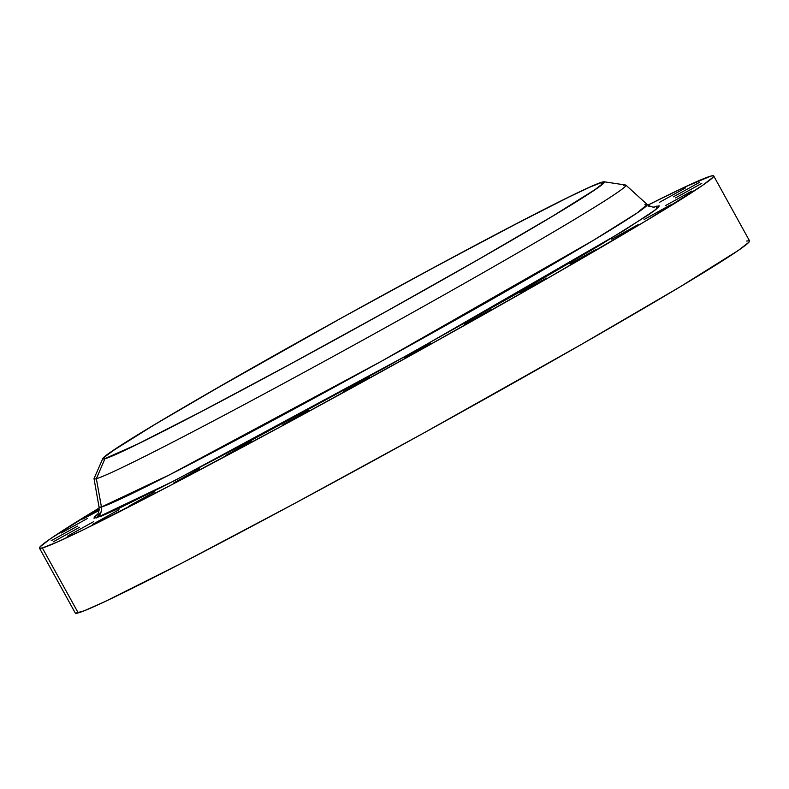 <?xml version="1.0" encoding="UTF-8"?>
<svg xmlns="http://www.w3.org/2000/svg" width="789" height="789" viewBox="0 0 789 789"><rect width="100%" height="100%" fill="white"/><g stroke="black" fill="none" stroke-linecap="round" stroke-linejoin="round"><path stroke-width="1.18" d="M99.059 510.503L82.756 519.093L99.059 510.503M87.411 518.481L61.128 533.048L87.411 518.481M77.509 526.145L51.226 540.712L77.509 526.145M79.6 527.23L53.317 541.796L79.6 527.23M93.615 521.677L67.331 536.244L93.615 521.677M119.001 509.704L92.717 524.271L119.001 509.704M154.792 491.784L128.499 506.351L154.792 491.784M199.607 468.597L173.314 483.164L199.607 468.597M251.721 441.031L225.437 455.598L251.721 441.031M309.14 410.152L282.856 424.719L309.14 410.152M369.656 377.142L343.363 391.709L369.656 377.142M430.932 343.264L404.649 357.841L430.932 343.264M490.63 309.84L464.336 324.407L490.63 309.84M546.442 278.132L520.158 292.699L546.442 278.132M596.228 249.373L569.944 263.94L596.228 249.373M638.084 224.658L611.791 239.225L638.084 224.658M670.384 204.953L644.1 219.52L670.384 204.953M691.904 190.997L665.61 205.564L691.904 190.997M701.806 183.324L675.512 197.901L701.806 183.324M699.705 182.249L673.421 196.816L699.705 182.249M685.7 187.802L659.407 202.369L685.7 187.802M648.962 206.57L649.712 206.146M654.781 206.965A10.435 10.365 74.5 0 0 656.862 206.087L656.093 209.42L623.192 231.049L413.88 351.647L174.724 480.54L96.278 517.949A10.435 10.365 74.5 0 0 101.436 507.002L169.891 474.623L381.491 361.214L593.466 240.28L637.295 212.843L647.187 204.469L644.869 204.676M601.238 182.634A285.322 7.969 151.1 0 1 603.388 182.506A285.322 7.969 151.1 0 1 372.033 319.308A285.322 7.969 151.1 0 1 105.963 458.172L137.424 444.177L201.797 411.335L289.287 364.656L386.561 311.241L478.824 259.216L552.014 216.511L595.005 189.616L602.904 183.502L603.269 182.407L601.238 182.634L590.044 187.072L569.766 196.629L524.113 219.717L441.258 263.536L345.059 316.014L418.17 275.963L506.005 229.096L570.644 196.126L591.01 186.529L602.244 182.081A286.486 7.998 151.1 0 1 604.098 181.786A286.486 7.998 151.1 0 1 376.659 316.784A286.486 7.998 151.1 0 1 104.947 458.725A286.486 7.998 151.1 0 1 102.817 458.508A286.486 7.998 151.1 0 1 339.635 318.983A286.486 7.998 151.1 0 1 602.244 182.081L604.285 181.845L603.92 182.94L595.981 189.084L552.823 216.087L479.327 258.97L386.699 311.201L289.03 364.843L201.185 411.71L136.546 444.68L116.19 454.277L104.947 458.725L96.357 478.686L104.947 458.725L102.905 458.961L103.27 457.867L118.705 446.732L154.368 424.719L207.191 393.721L345.03 315.994L228.376 381.59L155.177 424.295L112.196 451.19L104.286 457.304L103.921 458.399L105.963 458.172A285.322 7.969 151.1 0 1 103.803 458.301A285.322 7.969 151.1 0 1 335.157 321.498A285.322 7.969 151.1 0 1 601.238 182.634L602.135 184.261L601.238 182.634M102.817 458.508L94.088 478.45A303.775 8.482 -28.9 0 0 96.357 478.686A303.775 8.482 151.1 0 1 94.029 478.745L99.049 507.061A313.075 8.738 -28.9 0 0 101.436 507.002L96.357 478.686L101.436 507.002A313.075 8.738 -28.9 0 0 394.697 353.916A313.075 8.738 -28.9 0 0 647.187 204.469C650.471 206.659 653.026 207.487 654.84 206.955L654.614 207.014M39.45 548.118L75.31 613.083A385.071 10.75 -28.9 0 0 78.219 612.905L42.359 547.951A385.071 10.75 151.1 0 1 39.45 548.118A385.071 10.75 151.1 0 1 99.167 508.017L50.772 538.522L40.101 546.787L39.608 548.266L42.359 547.951L78.219 612.905A385.071 10.75 -28.9 0 0 437.313 425.508A385.071 10.75 -28.9 0 0 749.55 240.882L713.69 175.917A385.071 10.75 151.1 0 1 401.453 360.543A385.071 10.75 151.1 0 1 42.359 547.951L57.459 541.964L84.827 529.064L171.706 484.752L289.78 421.75L421.06 349.655L545.574 279.444L644.357 221.808L702.368 185.514L713.039 177.249L713.532 175.779L710.781 176.095A385.071 10.75 151.1 0 1 713.69 175.917M647.937 205.081A385.071 10.75 151.1 0 1 710.781 176.095L683.471 187.683L647.937 205.081M99.236 509.467L83.082 518.718L99.177 509.507M648.834 205.682L648.065 206.107M97.609 514.181L94.384 516.973L93.97 518.215L101.288 516.184L119.178 508.224L164.25 485.906L251.878 440.025L386.235 366.984L518.304 292.768L601.149 244.432L649.801 213.987L658.756 207.063L659.17 205.821L653.982 207.043M623.655 185.336A303.775 8.482 151.1 0 1 625.894 185.139A303.775 8.482 151.1 0 1 380.9 330.147A303.775 8.482 151.1 0 1 96.357 478.686A303.775 8.482 -28.9 0 0 384.46 328.175A303.775 8.482 -28.9 0 0 625.628 185.03L604.098 181.786M75.468 613.221L84.186 610.804L105.529 601.317L182.308 562.863L294.119 503.727L423.949 432.905L581.434 344.408L680.217 286.772L738.228 250.478L748.899 242.213L749.392 240.734L746.641 241.049M97.067 514.862C98.487 513.6 99.148 511.006 99.049 507.061L101.436 507.002A10.435 10.365 -105.5 0 1 96.278 517.949L101.268 511.489M656.862 206.087A10.435 10.365 -105.5 0 1 655.205 206.826M647.187 204.469L625.894 185.139"/></g></svg>
